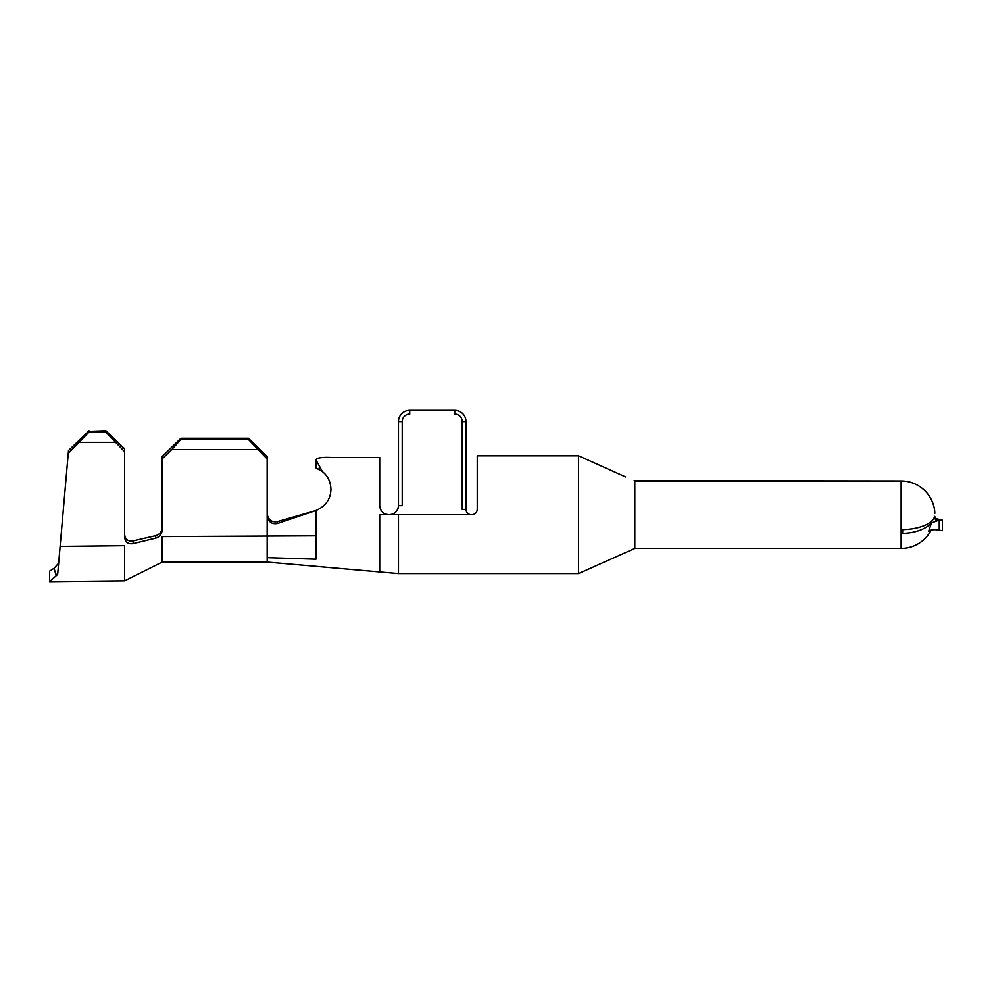 <?xml version="1.0" encoding="UTF-8"?>
<svg xmlns="http://www.w3.org/2000/svg" width="992" height="992" viewBox="0 0 992 992"><rect width="100%" height="100%" fill="white"/><g stroke="black" fill="none" stroke-linecap="round" stroke-linejoin="round"><path stroke-width="1.49" d="M315.94 558.583L315.94 510.508C325.661 506.205 330.658 499.137 330.944 489.279C330.621 481.715 327.769 475.838 322.388 471.622L315.94 467.951L315.94 459.73C316.857 457.87 321.854 457.101 330.956 457.448C321.867 457.101 316.857 457.87 315.94 459.73L315.94 467.951M477.239 509.404C476.941 512.591 475.18 514.34 471.994 514.662C475.18 514.34 476.941 512.591 477.239 509.404L477.239 455.812L578.522 455.812L578.522 573.562L398.462 573.562L398.462 514.662L471.994 514.662M578.522 455.812L625.592 476.929M934.848 513.261L934.675 510.83A33.765 33.691 0 0 0 901.133 480.971L901.133 548.427A33.765 33.765 0 0 0 931.215 529.988M634.124 480.674L901.133 480.971L634.793 480.971L634.793 548.427L901.133 548.427M935.245 518.146A1.872 1.86 2.4 0 1 934.824 516.857A1.872 1.86 167.2 0 0 934.848 517.378L936.212 518.717L942.4 520.168L936.113 518.878A1.872 1.81 29.1 0 1 934.6 517.192L934.824 516.857A33.765 33.765 0 0 0 934.848 516.534L934.848 516.534M939.25 530.236L942.4 530.67L942.4 520.168L939.213 520.068L939.25 530.236C934.873 529.22 931.339 529.579 928.636 531.315L931.463 522.896A33.765 18.736 0 0 1 902.633 533.374L901.133 532.121M934.6 517.192L935.555 519.957L939.213 520.068L931.463 522.896M936.262 518.742L934.824 516.857M936.113 518.878L935.555 519.957M398.462 421.625L402.219 421.625L402.219 505.66L398.462 505.66L398.462 421.625A11.259 11.259 0 0 1 409.721 410.378L454.733 410.378L454.733 414.123A7.502 7.502 0 0 1 462.235 421.625L462.235 509.404L465.992 509.404A5.258 5.258 0 0 0 471.237 514.662M398.462 514.662L389.459 514.662C394.928 514.129 397.928 511.128 398.462 505.66A9.002 9.002 0 0 1 389.459 514.662L379.713 514.662L379.713 571.913L379.713 514.662L388.715 514.662C383.234 514.104 380.234 511.103 379.713 505.66C380.246 511.128 383.247 514.129 388.715 514.662M402.219 421.625A7.502 7.502 0 0 1 409.721 414.123L409.721 410.378M462.235 421.625L465.992 421.625A11.259 11.259 0 0 0 454.733 410.378M60.115 546.406L124.62 545.687L124.62 580.828L49.6 581.622L57.66 574.38C56.829 583.928 56.829 583.928 57.66 574.38L56.023 575.025L57.759 573.388L68.498 450.529L89.007 430.776L88.834 432.252L105.871 432.214L105.896 430.776L88.387 431.384M934.675 516.361A33.765 14.954 180 0 1 902.633 529.604L902.633 533.374M901.133 530.956L902.633 529.604M465.992 421.625L465.992 509.404M379.713 505.66L379.713 457.448L330.956 457.448L379.713 457.448M316.262 468.1L317.924 468.881M322.388 471.622L315.94 459.73M315.94 510.508L277.301 521.643L277.599 523.441L315.94 510.508M267.17 514.017C268.348 519.92 271.721 522.462 277.301 521.643M277.599 523.441C271.907 524.483 268.435 521.978 267.17 515.927L267.17 458.936L248.422 439.468L248.422 438.278L267.17 456.543L267.17 458.936M398.462 573.562L267.17 562.067L267.17 515.927M124.62 580.828L162.142 562.067L162.142 536.585L315.94 535.829M267.17 557.653L315.94 559.178M171.802 449.525L162.142 458.936L162.142 456.543L180.891 438.278L180.891 439.468L171.802 449.525L257.511 449.525M155.732 538.135L155.645 535.692L133.064 540.913L133.151 543.616L155.732 538.135C159.588 536.994 161.721 534.378 162.142 530.274L162.142 458.936M180.891 439.468L248.422 439.468M180.891 438.278L248.422 438.278M133.151 543.616C128.228 544.372 125.389 542.302 124.62 537.404L124.62 451.707L105.871 432.214M124.62 534.676C125.376 539.536 128.179 541.62 133.064 540.913M155.645 535.692C159.551 534.589 161.708 531.96 162.142 527.806M105.896 430.776L124.62 448.83L124.62 451.707M49.6 581.622L49.6 571.119L54.076 568.255L58.652 563.146L57.871 572.012M88.834 432.252L68.25 453.468L68.498 450.529M79.732 442.345L114.886 442.358M56.023 575.025L54.076 568.255M319.288 469.563L319.288 466.637M634.793 548.427L578.522 573.562M162.142 562.067L267.17 562.067"/></g></svg>
